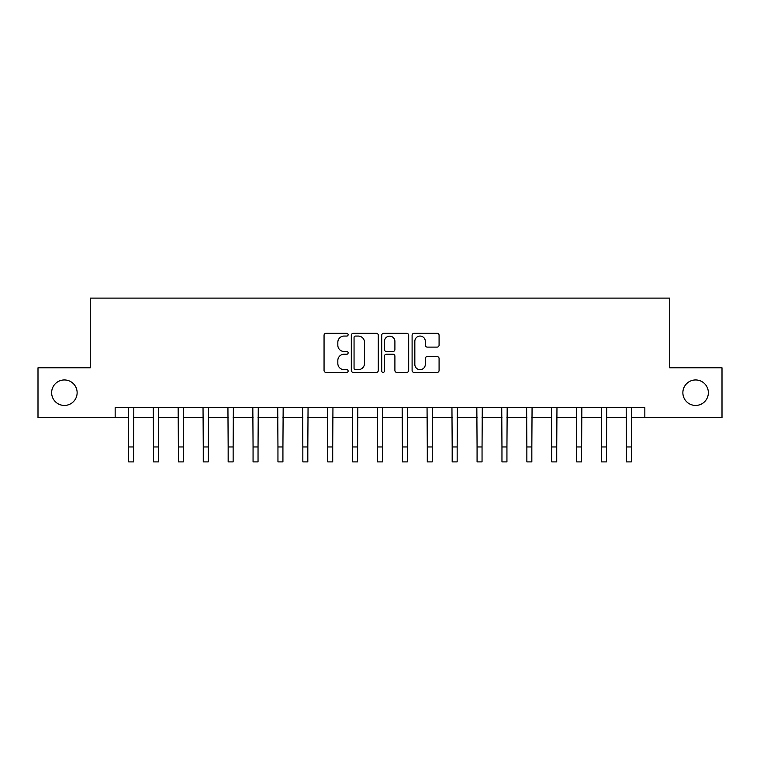 <?xml version="1.0" encoding="UTF-8"?>
<svg xmlns="http://www.w3.org/2000/svg" width="760" height="760" viewBox="0 0 760 760"><rect width="100%" height="100%" fill="white"/><g stroke="black" fill="none" stroke-linecap="round" stroke-linejoin="round"><path stroke-width="1.14" d="M348.137 334.695A1.368 1.368 0 0 0 346.769 333.327L326.002 333.327A1.957 1.957 0 0 0 324.055 335.274L324.055 370.462A1.957 1.957 0 0 0 326.002 372.419L346.769 372.419A1.368 1.368 0 0 0 348.137 371.051A1.368 1.368 0 0 0 346.769 369.673L344.08 369.673A6.251 6.251 0 0 1 337.829 363.423L337.829 360.497A6.251 6.251 0 0 1 344.08 354.236L346.769 354.236A1.368 1.368 0 0 0 348.137 352.868A1.368 1.368 0 0 0 346.769 351.5L344.08 351.5A6.251 6.251 0 0 1 337.829 345.249L337.829 342.313A6.251 6.251 0 0 1 344.08 336.062L346.769 336.062A1.368 1.368 0 0 0 348.137 334.695M682.869 392.692A12.739 12.739 0 0 0 695.619 405.441A12.739 12.739 0 0 0 708.358 392.692A12.739 12.739 0 0 0 695.619 379.952A12.739 12.739 0 0 0 682.869 392.692M51.642 392.692A12.739 12.739 0 0 0 64.381 405.441A12.739 12.739 0 0 0 77.13 392.692A12.739 12.739 0 0 0 64.381 379.952A12.739 12.739 0 0 0 51.642 392.692M437.123 347.101A1.957 1.957 0 0 0 439.08 345.144L439.08 335.274A1.957 1.957 0 0 0 437.123 333.327L414.058 333.327A1.957 1.957 0 0 0 412.101 335.274L412.101 370.462A1.957 1.957 0 0 0 414.058 372.419L437.123 372.419A1.957 1.957 0 0 0 439.08 370.462L439.08 358.54A1.957 1.957 0 0 0 437.123 356.582L427.253 356.582A1.957 1.957 0 0 0 425.296 358.54L425.296 364.448A5.225 5.225 0 0 1 420.071 369.673A5.225 5.225 0 0 1 414.837 364.448L414.837 341.287A5.225 5.225 0 0 1 420.071 336.062A5.225 5.225 0 0 1 425.296 341.287L425.296 345.144A1.957 1.957 0 0 0 427.253 347.101L437.123 347.101M115.159 417.582L38 417.582L38 367.802L90.269 367.802L90.269 298.11L669.731 298.11L669.731 367.802L722 367.802L722 417.582L644.841 417.582L644.841 407.626L115.159 407.626L115.159 417.582L128.601 417.582M378.29 335.274A1.957 1.957 0 0 0 376.333 333.327L353.267 333.327A1.957 1.957 0 0 0 351.32 335.274L351.32 370.462A1.957 1.957 0 0 0 353.267 372.419L376.333 372.419A1.957 1.957 0 0 0 378.29 370.462L378.29 335.274M383.667 333.327L406.733 333.327A1.957 1.957 0 0 1 408.68 335.274L408.68 370.462A1.957 1.957 0 0 1 406.733 372.419L396.862 372.419A1.957 1.957 0 0 1 394.905 370.462L394.905 356.193A1.957 1.957 0 0 0 392.948 354.236L386.403 354.236A1.957 1.957 0 0 0 384.446 356.193L384.446 371.051A1.368 1.368 0 0 1 383.078 372.419A1.368 1.368 0 0 1 381.71 371.051L381.71 335.274A1.957 1.957 0 0 1 383.667 333.327M133.579 417.582L153.491 417.582M158.469 417.582L178.381 417.582M183.359 417.582L203.272 417.582M208.25 417.582L228.161 417.582M233.139 417.582L253.061 417.582M258.039 417.582L277.951 417.582M282.929 417.582L302.841 417.582M307.819 417.582L327.731 417.582M332.709 417.582L352.621 417.582M357.599 417.582L377.511 417.582M382.489 417.582L402.401 417.582M407.379 417.582L427.291 417.582M432.269 417.582L452.181 417.582M457.159 417.582L477.071 417.582M482.049 417.582L501.961 417.582M506.939 417.582L526.861 417.582M531.839 417.582L551.75 417.582M556.728 417.582L576.64 417.582M581.619 417.582L601.531 417.582M606.508 417.582L626.42 417.582M631.399 417.582L644.841 417.582M355.423 336.062A1.368 1.368 0 0 0 354.055 337.43L354.055 368.305A1.368 1.368 0 0 0 355.423 369.673L358.255 369.673A6.251 6.251 0 0 0 364.505 363.423L364.505 342.313A6.251 6.251 0 0 0 358.255 336.062L355.423 336.062M394.905 341.382A5.225 5.225 0 0 0 389.671 336.158A5.225 5.225 0 0 0 384.446 341.382L384.446 349.543A1.957 1.957 0 0 0 386.403 351.5L392.948 351.5A1.957 1.957 0 0 0 394.905 349.543L394.905 341.382M128.364 407.626L128.601 446.956L133.579 446.956L133.817 407.626M128.601 446.956L128.601 461.89L133.579 461.89L133.579 446.956M153.254 407.626L153.491 446.956L158.469 446.956L158.707 407.626M153.491 446.956L153.491 461.89L158.469 461.89L158.469 446.956M178.144 407.626L178.381 446.956L183.359 446.956L183.597 407.626M178.381 446.956L178.381 461.89L183.359 461.89L183.359 446.956M203.034 407.626L203.272 446.956L208.25 446.956L208.487 407.626M203.272 446.956L203.272 461.89L208.25 461.89L208.25 446.956M227.934 407.626L228.161 446.956L233.139 446.956L233.377 407.626M228.161 446.956L228.161 461.89L233.139 461.89L233.139 446.956M252.823 407.626L253.061 446.956L258.039 446.956L258.267 407.626M253.061 446.956L253.061 461.89L258.039 461.89L258.039 446.956M277.713 407.626L277.951 446.956L282.929 446.956L283.166 407.626M277.951 446.956L277.951 461.89L282.929 461.89L282.929 446.956M302.603 407.626L302.841 446.956L307.819 446.956L308.056 407.626M302.841 446.956L302.841 461.89L307.819 461.89L307.819 446.956M327.493 407.626L327.731 446.956L332.709 446.956L332.947 407.626M327.731 446.956L327.731 461.89L332.709 461.89L332.709 446.956M352.383 407.626L352.621 446.956L357.599 446.956L357.837 407.626M352.621 446.956L352.621 461.89L357.599 461.89L357.599 446.956M377.273 407.626L377.511 446.956L382.489 446.956L382.726 407.626M377.511 446.956L377.511 461.89L382.489 461.89L382.489 446.956M402.163 407.626L402.401 446.956L407.379 446.956L407.616 407.626M402.401 446.956L402.401 461.89L407.379 461.89L407.379 446.956M427.053 407.626L427.291 446.956L432.269 446.956L432.506 407.626M427.291 446.956L427.291 461.89L432.269 461.89L432.269 446.956M451.943 407.626L452.181 446.956L457.159 446.956L457.397 407.626M452.181 446.956L452.181 461.89L457.159 461.89L457.159 446.956M476.833 407.626L477.071 446.956L482.049 446.956L482.286 407.626M477.071 446.956L477.071 461.89L482.049 461.89L482.049 446.956M501.733 407.626L501.961 446.956L506.939 446.956L507.176 407.626M501.961 446.956L501.961 461.89L506.939 461.89L506.939 446.956M526.623 407.626L526.861 446.956L531.839 446.956L532.067 407.626M526.861 446.956L526.861 461.89L531.839 461.89L531.839 446.956M551.513 407.626L551.75 446.956L556.728 446.956L556.966 407.626M551.75 446.956L551.75 461.89L556.728 461.89L556.728 446.956M576.403 407.626L576.64 446.956L581.619 446.956L581.856 407.626M576.64 446.956L576.64 461.89L581.619 461.89L581.619 446.956M601.293 407.626L601.531 446.956L606.508 446.956L606.746 407.626M601.531 446.956L601.531 461.89L606.508 461.89L606.508 446.956M626.183 407.626L626.42 446.956L631.399 446.956L631.636 407.626M626.42 446.956L626.42 461.89L631.399 461.89L631.399 446.956"/></g></svg>
